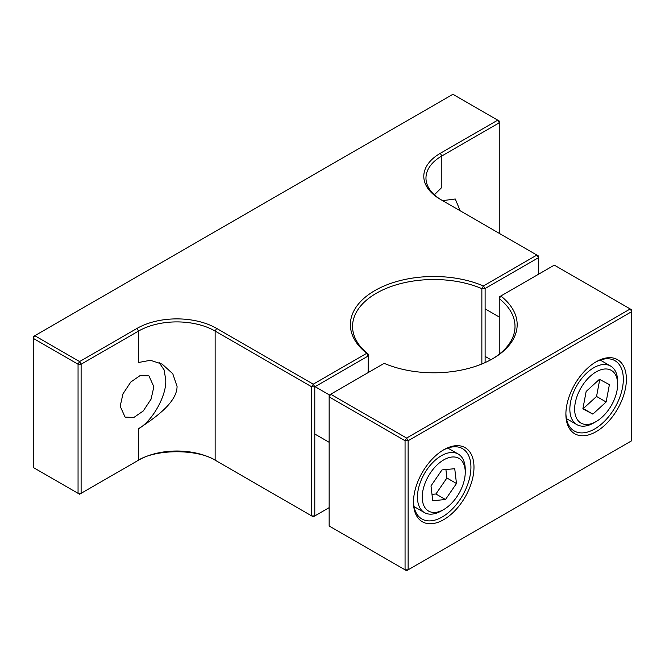 <?xml version="1.0" encoding="UTF-8"?>
<svg xmlns="http://www.w3.org/2000/svg" width="665" height="665" viewBox="0 0 665 665"><rect width="100%" height="100%" fill="white"/><g stroke="black" fill="none" stroke-linecap="round" stroke-linejoin="round"><path stroke-width="1" d="M442.607 200.639L455.267 199.001L460.188 210.788M216.665 328.41L215.136 331.062L215.136 460.172A54.156 31.263 0 0 0 138.553 460.172L138.553 428.734C153.158 419 176.973 403.165 177.065 386.456L172.792 373.78L162.243 364.171L150.39 360.28L138.553 362.5L138.553 331.062L137.023 328.41A56.317 32.519 180 0 1 216.665 328.41L313.257 384.179L366.748 353.29A83.399 48.146 180 0 1 374.811 290.605A83.399 48.146 180 0 1 483.397 285.95L485.118 288.485L538.417 257.721L536.879 255.069L440.288 199.3A56.317 32.519 180 0 1 440.288 153.316L497.728 120.157L452.932 94.289L34.78 335.709L79.584 361.569L137.023 328.41M138.553 428.734C152.509 420.97 166.74 395.417 165.743 379.923L164.155 369.981L159.168 362.6M153.873 386.772L151.063 399.15L143.274 410.953L133.964 417.396L125.103 417.138L120.174 406.232L122.983 393.846L130.764 382.051L140.074 375.6L148.935 375.866L153.873 386.772M483.389 285.95L536.879 255.069L538.417 255.95L538.417 274.304M497.728 120.157L499.257 121.038L499.257 122.809L497.728 120.157M440.288 153.316L441.826 155.967L499.257 122.809L499.257 233.349M434.353 194.795L441.826 187.414L441.826 155.967A54.156 31.263 0 0 0 425.966 178.079A54.156 31.263 0 0 0 441.784 200.165M368.31 372.508L368.31 354.179L366.748 353.29L368.078 356.066L314.786 386.831L314.786 515.94L329.15 507.644M483.397 285.95L481.859 288.618A81.23 46.899 0 0 0 397.088 284.578A81.23 46.899 0 0 0 352.55 326.424A81.23 46.899 0 0 0 368.294 354.171M313.257 384.179L314.786 386.831L311.727 386.831L313.257 384.179M215.136 331.062L311.727 386.831L311.727 515.94L314.786 515.94L313.257 516.821L216.665 461.053C198.594 448.642 155.095 448.642 137.023 461.053L79.584 494.22L78.054 493.33L78.054 364.221L79.584 361.569L81.113 364.221L138.553 331.062A54.156 31.263 0 0 1 215.136 331.062M34.78 335.709L33.25 338.36L78.054 364.221L81.113 364.221L81.113 493.33L78.054 493.33L33.25 467.47L33.25 336.59L34.78 335.709M481.859 363.988L481.859 288.618L485.118 288.485L485.118 362.591M368.31 354.179L368.078 372.641M565.898 413.289A40.615 23.45 120 0 0 574.302 431.011A40.615 23.45 120 0 0 594.61 429A40.615 23.45 120 0 0 623.329 379.258A40.615 23.45 120 0 0 614.917 360.663A40.615 23.45 120 0 0 595.366 362.25M596.139 361.793L596.139 361.793A42.784 24.696 -60 0 1 626.388 379.258A42.784 24.696 -60 0 1 596.139 431.651A42.784 24.696 -60 0 1 565.89 414.187A42.784 24.696 -60 0 1 596.139 361.793L596.139 361.793M413.497 501.277A40.615 23.45 120 0 0 421.901 518.999A40.615 23.45 120 0 0 442.208 516.988A40.615 23.45 120 0 0 470.928 467.246A40.615 23.45 120 0 0 462.516 448.651A40.615 23.45 120 0 0 442.965 450.238M443.738 449.781L443.738 449.781A42.784 24.696 -60 0 1 473.987 467.246A42.784 24.696 -60 0 1 443.738 519.639A42.784 24.696 -60 0 1 413.489 502.175A42.784 24.696 -60 0 1 443.738 449.781L443.738 449.781M631.75 440.72L631.75 311.611L408.127 440.712L408.127 569.822L631.75 440.72M631.75 311.611L630.221 308.951L406.598 438.06L408.127 440.712L405.06 440.712L405.06 569.822L408.127 569.822L406.598 570.711L329.15 525.998L329.15 395.118L330.68 394.237L406.598 438.06L405.06 440.712L329.15 396.889L330.68 394.237L384.171 363.356A83.399 48.146 180 0 0 492.748 358.693A83.399 48.146 180 0 0 500.812 296.008L554.302 265.127L631.75 309.84L631.75 311.611M499.249 354.179L499.249 298.66L500.82 296.008L499.482 296.781L499.249 298.66A81.23 46.899 0 0 1 515.009 326.424A81.23 46.899 0 0 1 491.975 359.142M596.139 421.552L593.745 422.932A33.79 19.509 -60 0 1 576.846 424.603A33.79 19.509 -60 0 1 570.803 416.307A33.79 19.509 -60 0 1 581.576 378.626A33.79 19.509 -60 0 1 610.645 366.074A33.79 19.509 -60 0 1 616.688 374.378A33.79 19.509 -60 0 1 617.635 381.544L617.635 384.312A30.407 17.556 -60 0 1 596.139 421.552A30.407 17.556 -60 0 1 575.499 415.583A30.407 17.556 -60 0 1 590.121 376.357A30.407 17.556 -60 0 1 616.779 377.861A30.407 17.556 -60 0 1 617.635 384.312M592.856 414.12L582.873 408.842L586.156 391.452L599.423 379.324L609.406 384.603L606.123 401.993L592.856 414.12L583.28 408.593L596.547 396.465L606.123 401.993M596.547 396.465L599.747 379.499M443.738 509.54L441.344 510.92A33.79 19.509 -60 0 1 424.453 512.59A33.79 19.509 -60 0 1 418.734 487.462A33.79 19.509 -60 0 1 438.318 457.711A33.79 19.509 -60 0 1 458.243 454.062A33.79 19.509 -60 0 1 465.242 469.532L465.242 472.3A30.407 17.556 -60 0 1 446.464 507.761A30.407 17.556 -60 0 1 443.738 509.54A30.407 17.556 -60 0 1 422.283 498.675A30.407 17.556 -60 0 1 441.011 461.66A30.407 17.556 -60 0 1 465.242 472.3M430.995 485.907L441.984 469.897L454.735 468.7L456.481 483.513L445.492 499.523L432.74 500.72L430.995 485.907M431.992 494.369L435.916 493.995L445.492 499.523M435.916 493.995L446.913 477.985L456.481 483.513M446.913 477.985L445.907 469.523M215.136 460.172L216.665 461.053M485.118 308.868L499.249 317.022M600.237 360.073L610.645 366.074M485.118 356.39L490.903 359.732M566.447 418.601L576.846 424.603M315.069 386.664L329.433 394.952M447.836 448.06L458.243 454.062M314.786 434.021L329.15 442.316M414.046 506.589L424.453 512.59"/></g></svg>
